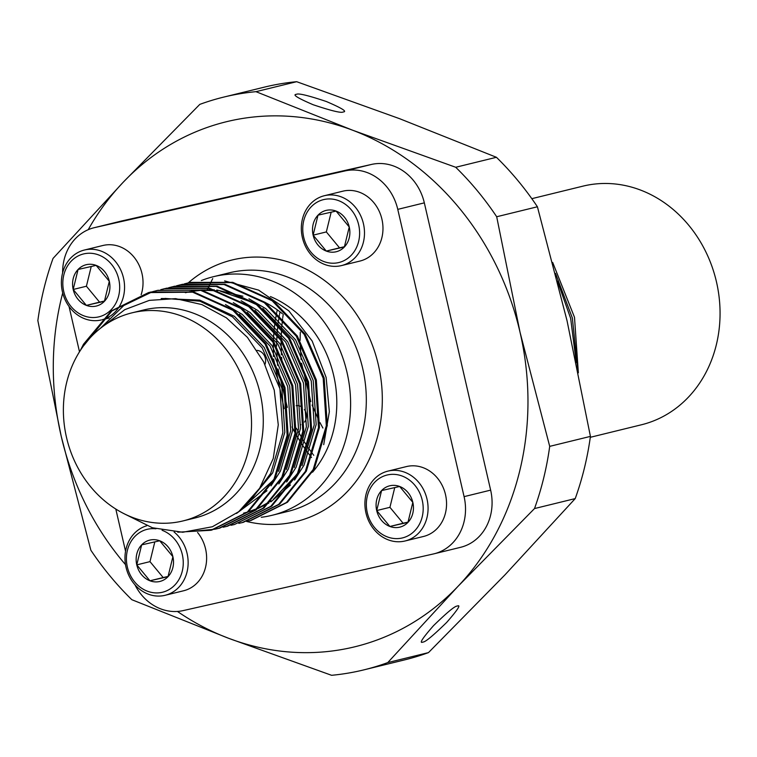 <?xml version="1.0" encoding="UTF-8"?>
<svg xmlns="http://www.w3.org/2000/svg" width="757" height="757" viewBox="0 0 757 757"><rect width="100%" height="100%" fill="white"/><g stroke="black" fill="none" stroke-linecap="round" stroke-linejoin="round"><path stroke-width="1.14" d="M96.035 306.121A21.281 18.518 -103.8 0 0 104.428 301.295A21.281 18.518 -103.8 0 0 109.311 281.301A21.281 18.518 -103.8 0 0 96.139 265.385A21.281 18.518 -103.8 0 0 78.075 269.473A21.281 18.518 -103.8 0 0 73.192 289.477A21.281 18.518 -103.8 0 0 86.364 305.383A21.281 18.518 -103.8 0 0 96.035 306.121M96.186 303.15L104.428 301.295L109.311 281.301L96.139 265.385L78.075 269.473L73.192 289.477L86.364 305.383L96.186 303.15M457.209 606.083C461.297 604.294 457.777 609.754 446.658 622.453C432.985 635.776 425.074 642.305 422.936 642.05C418.858 643.828 422.368 638.378 433.496 625.679C447.169 612.347 455.071 605.818 457.209 606.083L457.266 606.064M296.489 94.322C298.277 93.054 308.241 95.458 326.39 101.533C341.994 108.232 347.577 111.714 343.139 111.97C341.35 113.238 331.386 110.834 313.228 104.759C297.633 98.06 292.051 94.578 296.489 94.322L296.545 94.303M159.623 581.518A21.281 18.518 -103.8 0 0 168.007 576.692A21.281 18.518 -103.8 0 0 172.899 556.698A21.281 18.518 -103.8 0 0 159.718 540.782A21.281 18.518 -103.8 0 0 141.654 544.87A21.281 18.518 -103.8 0 0 136.771 564.873A21.281 18.518 -103.8 0 0 149.943 580.78A21.281 18.518 -103.8 0 0 159.623 581.518M159.765 578.547L168.007 576.692L172.899 556.698L159.718 540.782L141.654 544.87L136.771 564.873L149.943 580.78L159.765 578.547M399.554 527.203A21.281 18.518 -103.8 0 0 407.947 522.387A21.281 18.518 -103.8 0 0 412.83 502.383A21.281 18.518 -103.8 0 0 399.658 486.477A21.281 18.518 -103.8 0 0 381.594 490.564A21.281 18.518 -103.8 0 0 376.702 510.559A21.281 18.518 -103.8 0 0 389.883 526.475A21.281 18.518 -103.8 0 0 399.554 527.203M399.696 524.232L407.947 522.387L412.83 502.383L399.658 486.477L381.594 490.564L376.702 510.559L389.883 526.475L399.696 524.232M335.976 251.807A21.281 18.518 -103.8 0 0 344.359 246.99A21.281 18.518 -103.8 0 0 349.251 226.986A21.281 18.518 -103.8 0 0 336.07 211.08A21.281 18.518 -103.8 0 0 318.006 215.168A21.281 18.518 -103.8 0 0 313.124 235.162A21.281 18.518 -103.8 0 0 326.305 251.078A21.281 18.518 -103.8 0 0 335.976 251.807M336.117 248.835L344.359 246.99L349.251 226.986L336.07 211.08L318.006 215.168L313.124 235.162L326.305 251.078L336.117 248.835M359.48 261.174A35.967 31.302 -103.8 0 0 359.944 261.061A35.967 31.302 -103.8 0 0 381.859 218.943A35.967 31.302 -103.8 0 0 343.3 191.076A35.967 31.302 -103.8 0 0 342.826 191.19L324.346 195.722A35.967 31.302 76.2 0 1 324.819 195.609A35.967 31.302 76.2 0 1 363.379 223.476A35.967 31.302 76.2 0 1 341.473 265.593A35.967 31.302 76.2 0 1 341 265.698A35.967 31.302 76.2 0 1 302.44 237.84A35.967 31.302 76.2 0 1 324.346 195.722M338.474 262.622A32.371 28.179 -103.8 0 0 358.667 224.857A32.371 28.179 -103.8 0 0 323.901 199.536A32.371 28.179 -103.8 0 0 303.708 237.301A32.371 28.179 -103.8 0 0 338.474 262.622M423.059 536.571A35.967 31.302 -103.8 0 0 423.532 536.458A35.967 31.302 -103.8 0 0 445.438 494.34A35.967 31.302 -103.8 0 0 406.878 466.473A35.967 31.302 -103.8 0 0 406.405 466.586L387.925 471.119A35.967 31.302 76.2 0 1 388.398 471.005A35.967 31.302 76.2 0 1 426.957 498.872A35.967 31.302 76.2 0 1 405.052 540.99A35.967 31.302 76.2 0 1 404.579 541.094A35.967 31.302 76.2 0 1 366.019 513.237A35.967 31.302 76.2 0 1 387.925 471.119M402.052 538.019A32.371 28.179 -103.8 0 0 422.245 500.254A32.371 28.179 -103.8 0 0 387.489 474.932A32.371 28.179 -103.8 0 0 367.287 512.697A32.371 28.179 -103.8 0 0 402.052 538.019M183.128 590.876A35.967 31.302 -103.8 0 0 183.591 590.772A35.967 31.302 -103.8 0 0 197.586 532.512M174.101 531.991A35.967 31.302 76.2 0 1 187.755 568.214A35.967 31.302 76.2 0 1 165.111 595.295A35.967 31.302 76.2 0 1 164.648 595.409A35.967 31.302 76.2 0 1 126.268 568.28A35.967 31.302 76.2 0 1 146.716 525.765M155.933 528.802A32.371 28.179 -103.8 0 0 147.549 529.238A32.371 28.179 -103.8 0 0 127.356 567.002A32.371 28.179 -103.8 0 0 162.112 592.324A32.371 28.179 -103.8 0 0 183.26 562.829A32.371 28.179 -103.8 0 0 162.083 530.288M182.948 520.939L194.7 518.062A107.125 93.234 -103.8 0 0 260.143 393.432A107.125 93.234 -103.8 0 0 143.707 309.973L131.955 312.849A107.125 93.234 -103.8 0 0 66.521 437.48A107.125 93.234 -103.8 0 0 182.948 520.939A107.125 93.234 -103.8 0 0 248.391 396.308A107.125 93.234 -103.8 0 0 131.955 312.849M246.64 521.45L251.069 520.438L287.471 502.241L314.146 469.302L327.298 425.472L324.176 377.989L305.166 334.102L273.107 300.51L232.796 282.342L190.3 282.38L184.282 283.903M250.075 520.684L286.487 502.487L313.171 469.539L326.324 425.718L323.192 378.235L304.191 334.339L272.132 300.747L231.822 282.579L187.708 282.995M238.805 523.371L243.234 522.358L279.626 504.171L306.311 471.223L319.463 427.393L316.341 379.91L297.331 336.023L265.272 302.431L224.961 284.253L182.465 284.301L176.447 285.824M242.24 522.604L278.652 504.408L305.336 471.46L318.489 427.629L315.357 380.146L296.356 336.259L264.297 302.668L223.987 284.5L179.873 284.916M234.415 524.516L271.791 506.092L298.476 473.144L311.629 429.314L308.506 381.831L289.496 337.944L257.437 304.342L217.127 286.174L174.63 286.222L168.612 287.745M230.97 525.292L234.405 524.516L270.817 506.329L297.501 473.38L310.654 429.55L307.522 382.067L288.521 338.18L256.462 304.588L216.152 286.42L172.038 286.837M223.135 527.213L227.564 526.2L263.956 508.004L290.641 475.065L303.794 431.235L300.671 383.752L281.661 339.865L249.602 306.263L209.292 288.095L166.795 288.143L160.777 289.666M226.57 526.437L262.982 508.25L289.666 475.301L302.819 431.471L299.687 383.988L280.686 340.101L248.627 306.509L208.317 288.341L164.203 288.758M215.3 529.134L219.729 528.121L256.121 509.925L282.806 476.986L295.959 433.155L292.836 385.673L273.826 341.786L241.767 308.184L201.457 290.016L157.342 290.442M196.517 530.979L214.808 529.228M218.735 528.358L255.147 510.171L281.831 477.222L294.984 433.392L291.852 385.909L272.851 342.022L240.792 308.43L200.482 290.253L157.976 290.3L152.942 291.587M211.884 530.042L248.287 511.846L274.971 478.907L288.124 435.076L285.001 387.593L265.991 343.706L233.932 310.105L193.622 291.937L151.126 291.975L148.514 292.599L111.156 311.023L83.516 344.208L80.412 350.311A122.852 106.917 -103.8 0 0 80.337 350.482M177.744 532.199L210.9 530.279L247.312 512.092L273.996 479.143L287.149 435.313L284.017 387.83L265.016 343.943L232.957 310.351L192.647 292.174L148.533 292.599M164.676 288.644L161.269 289.562M152.46 291.729L123.779 305.535L100.217 328.481M149.006 292.486L111.922 310.957L83.384 346.053M312.584 472.188A107.125 93.234 -103.8 0 0 333.667 375.415A107.125 93.234 -103.8 0 0 270.419 296.555M261.307 517.277A122.852 106.917 -103.8 0 0 271.971 515.318A122.852 106.917 -103.8 0 0 347.009 372.397A122.852 106.917 -103.8 0 0 213.493 276.683A122.852 106.917 -103.8 0 0 201.362 280.544M123.845 513.615L152.384 527.752L182.74 532.256L212.386 526.749L238.777 511.656L259.651 488.237L273.249 458.477L278.273 424.847L274.242 390.148L263.71 361.96L247.425 337.385L226.409 317.836L201.93 304.598L175.652 298.646L149.356 300.368L124.782 309.66L103.501 326.002M224.621 280.894L258.591 290.111L288.843 310.862L312.177 341.029L326.125 377.44L329.342 411.694L323.722 444.662M282.323 313.653A107.125 93.234 -103.8 0 0 265.707 302.743M141.152 294.719A35.967 31.302 -103.8 0 0 134.746 258.061A35.967 31.302 -103.8 0 0 103.359 245.391A35.967 31.302 -103.8 0 0 102.895 245.495L84.415 250.028A35.967 31.302 76.2 0 1 84.879 249.914A35.967 31.302 76.2 0 1 117.95 264.95A35.967 31.302 76.2 0 1 120.514 304.428M98.533 316.928A32.371 28.179 -103.8 0 0 118.735 279.163A32.371 28.179 -103.8 0 0 83.97 253.841A32.371 28.179 -103.8 0 0 63.768 291.606A32.371 28.179 -103.8 0 0 98.533 316.928M120.212 305.005A35.967 31.302 76.2 0 1 102.29 319.7M101.296 319.956A35.967 31.302 76.2 0 1 101.059 320.012A35.967 31.302 76.2 0 1 62.5 292.145A35.967 31.302 76.2 0 1 84.415 250.028M434.064 553.802L460.625 547.302A49.139 42.771 -103.8 0 0 490.64 490.129L424.327 202.857A49.139 42.771 -103.8 0 0 371.555 164.42L121.271 221.072A49.139 42.771 -103.8 0 0 120.637 221.224L94.076 227.734A49.139 42.771 76.2 0 1 94.72 227.583L344.993 170.931A49.139 42.771 76.2 0 1 397.766 209.367L464.088 496.639A49.139 42.771 76.2 0 1 434.064 553.802A49.139 42.771 76.2 0 1 433.42 553.954L183.147 610.606A49.139 42.771 76.2 0 1 134.916 584.764M125.501 564.646A270.268 235.219 76.2 0 1 61.203 436.193A270.268 235.219 76.2 0 1 62.708 292.978M88.209 229.702A270.268 235.219 76.2 0 1 123.268 182.172A270.268 235.219 76.2 0 1 352.696 130.242A270.268 235.219 76.2 0 1 520.05 332.332A270.268 235.219 76.2 0 1 457.994 586.344A270.268 235.219 76.2 0 1 228.567 638.274A270.268 235.219 76.2 0 1 177.422 611.438M590.422 436.392L567.059 320.807L537.413 206.775L496.696 216.748L520.05 332.332L549.705 446.365L590.422 436.392A294.833 256.604 76.2 0 1 575.225 498.589L534.508 508.562L457.994 586.344L387.773 662.583L428.481 652.61A294.833 256.604 76.2 0 1 404.664 659.877L363.956 669.85A294.833 256.604 76.2 0 1 331.594 675.301L228.567 638.274L131.841 599.705A294.833 256.604 76.2 0 1 90.859 550.225L61.203 436.193L37.85 320.608A294.833 256.604 76.2 0 1 53.047 258.411L123.268 182.172L199.791 104.39A294.833 256.604 76.2 0 1 223.608 97.123A294.833 256.604 76.2 0 1 255.961 91.673L352.696 130.242L455.714 167.269L496.431 157.295L399.705 118.726L296.678 81.699L255.961 91.673M428.481 652.61L505.004 574.828L575.225 498.589M496.431 157.295A294.833 256.604 76.2 0 1 537.413 206.775M223.608 97.123L264.316 87.15A294.833 256.604 76.2 0 1 296.678 81.699M455.714 167.269A294.833 256.604 76.2 0 1 496.696 216.748M387.773 662.583A294.833 256.604 76.2 0 1 363.956 669.85M549.705 446.365A294.833 256.604 76.2 0 1 534.508 508.562M62.623 272.889A49.139 42.771 76.2 0 1 94.076 227.734M125.548 551.266L115.812 509.064M79.504 351.797L69.038 306.49M245.533 512.669L247.085 512.271M248.116 511.987L256.235 509.272M257.56 508.742L268.858 503.074M270.874 501.834L290.48 485M294.511 480.089L303.992 465.243L316.152 424.582L313.218 380.534L295.552 339.817L265.773 308.657L248.958 298.807M242.902 296.224L216.767 290.026M214.316 289.836L201.201 289.959M199.725 290.092L191.001 291.398M189.931 291.625L187.358 292.211M286.676 482.01L296.157 467.154L308.317 426.503L305.383 382.455L287.717 341.738L257.938 310.578L241.123 300.728M278.841 483.931L288.322 469.075L300.482 428.424L297.548 384.376L279.882 343.659L250.103 312.499L233.288 302.649M236.506 513.445L266.975 490.763M271.006 485.852L280.487 470.996L292.647 430.345L289.713 386.297L272.047 345.58L242.268 314.42L225.454 304.569M246.593 504.541L272.652 472.917L284.812 432.266L281.878 388.218L264.212 347.501L234.433 316.341L199.725 300.132L162.717 298.523M243.574 513.142L247.217 512.167M248.305 511.836L256.992 508.638M258.44 507.994L271.072 500.907M273.391 499.279L297.066 474.194M302.09 465.593L314.202 424.989L311.259 381.017L293.593 340.3L262.859 308.468M254.163 302.98L220.391 291.18M217.477 290.792L202.441 290.234M200.794 290.328L191.303 291.454M190.158 291.663L185.399 292.694M294.255 467.514L306.367 426.91L303.425 382.938L285.758 342.221L255.024 310.379M286.42 469.435L298.532 428.831L295.59 384.859L277.923 344.142L247.189 312.3M237.982 512.29L273.561 479.957M278.585 471.356L290.697 430.742L287.755 386.77L270.088 346.063L239.354 314.221M161.894 298.457L161.175 298.637M251.977 498.626L270.694 473.399L282.853 432.739L279.92 388.691L262.253 347.983L232.475 316.823L199.943 301.182L164.988 298.409M331.169 212.178L326.343 231.926L339.524 247.832L326.305 251.078M339.524 247.832L344.463 246.716M326.343 231.926L313.124 235.162M394.747 487.574L389.931 507.322L403.103 523.229L389.883 526.475M403.103 523.229L408.042 522.112M389.931 507.322L376.702 510.559M154.816 541.88L149.99 561.628L163.171 577.544L149.943 580.78M163.171 577.544L168.111 576.418M149.99 561.628L136.771 564.873M91.237 266.483L86.412 286.231L99.583 302.147L86.364 305.383M99.583 302.147L104.532 301.021M86.412 286.231L73.192 289.477M207.229 289.666L212.717 278.604M557.474 281.112L570.655 318.366L576.257 362.641M555.515 273.381L572.339 317.959L577.846 370.315M281.878 360.72L281.604 357.38M281.424 354.834L281.084 340.707M281.112 339.022L281.604 328.633M281.708 327.298L282.607 318.782M282.749 317.656L283.222 314.392M552.686 262.452L574.497 317.297L578.357 372.822M590.29 437.309L641.416 424.781A122.852 106.917 -103.8 0 0 716.463 281.859A122.852 106.917 -103.8 0 0 582.937 186.146L531.811 198.675M313.777 455.298L313.379 454.787M312.755 453.982L308.231 447.813M307.56 446.848L302.649 439.306M301.92 438.095L296.403 428.225M287.3 407.37L278.046 369M277.611 365.338L276.608 348.059M276.598 346.167L276.977 334.764M277.081 333.335L277.989 324.28M278.141 323.097L279.352 315.423M279.541 314.41L280.043 311.865M311.524 457.502L307.124 451.778M306.471 450.888L301.75 444.009M301.04 442.921L295.836 434.234M295.041 432.805L291.965 426.929M284.102 408.619L273.637 359.045M273.495 356.547L273.296 342.703M273.343 341.057L273.996 330.837M274.129 329.532L275.179 321.138M275.359 320.041L276.655 312.821M276.854 311.856L277.289 309.84M322.917 428.036L319.908 422.472M319.057 420.788L312.092 405.052M310.805 401.617L301.551 363.237M301.116 359.575L300.113 342.306M300.103 340.404L300.302 332.162M257.049 350.387A9.832 8.554 76.2 0 1 265.338 358.241A9.832 8.554 76.2 0 1 264.95 364.477M296.167 405.695A9.832 8.554 76.2 0 1 300.936 406.5M304.418 409.537A9.832 8.554 76.2 0 1 306.188 413.483A9.832 8.554 76.2 0 1 304.484 422.075M300.832 424.724A9.832 8.554 76.2 0 1 300.179 424.914M271.971 515.318L287.669 511.467A122.852 106.917 -103.8 0 0 362.717 368.545A122.852 106.917 -103.8 0 0 229.191 272.832L213.493 276.683M246.583 521.469A134.642 117.184 -103.8 0 0 378.368 364.902A134.642 117.184 -103.8 0 0 188.247 282.863M464.088 496.639L490.64 490.129M397.766 209.367L424.327 202.857M344.993 170.931L371.555 164.42M94.72 227.583L121.271 221.072M341.473 265.593L359.944 261.061M405.052 540.99L423.532 536.458M165.111 595.295L183.591 590.772M211.894 530.032L210.91 530.279M157.333 290.442L156.368 290.679M102.28 319.719L109.131 318.035"/></g></svg>
